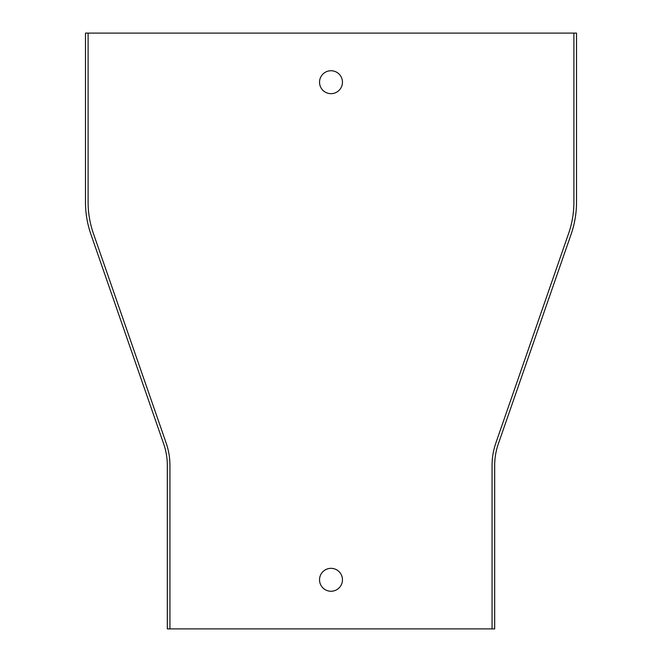 <?xml version="1.0" encoding="UTF-8"?>
<svg xmlns="http://www.w3.org/2000/svg" width="662" height="662" viewBox="0 0 662 662"><rect width="100%" height="100%" fill="white"/><g stroke="black" fill="none" stroke-linecap="round" stroke-linejoin="round"><path stroke-width="0.99" d="M331 93.665A11.461 11.461 0 0 0 342.461 82.204A11.461 11.461 0 0 0 331 70.743A11.461 11.461 0 0 0 319.539 82.204A11.461 11.461 0 0 0 331 93.665M331 591.257A11.461 11.461 0 0 0 342.461 579.796A11.461 11.461 0 0 0 331 568.335A11.461 11.461 0 0 0 319.539 579.796A11.461 11.461 0 0 0 331 591.257M573.904 33.1L85.481 33.1L85.481 202.109A98.208 98.208 0 0 0 90.909 234.323L163.696 443.937A65.472 65.472 0 0 1 167.32 465.419L167.32 628.9L494.679 628.9L494.679 465.419A65.472 65.472 0 0 1 498.304 443.937L571.091 234.323A98.208 98.208 0 0 0 576.519 202.109L576.519 33.1L573.904 33.1L573.904 202.109A95.593 95.593 0 0 1 568.617 233.463L495.83 443.085A68.095 68.095 0 0 0 492.065 465.419L492.065 628.9M169.935 628.9L169.935 465.419A68.095 68.095 0 0 0 166.17 443.085L93.383 233.463A95.593 95.593 0 0 1 88.096 202.109L88.096 33.1"/></g></svg>
